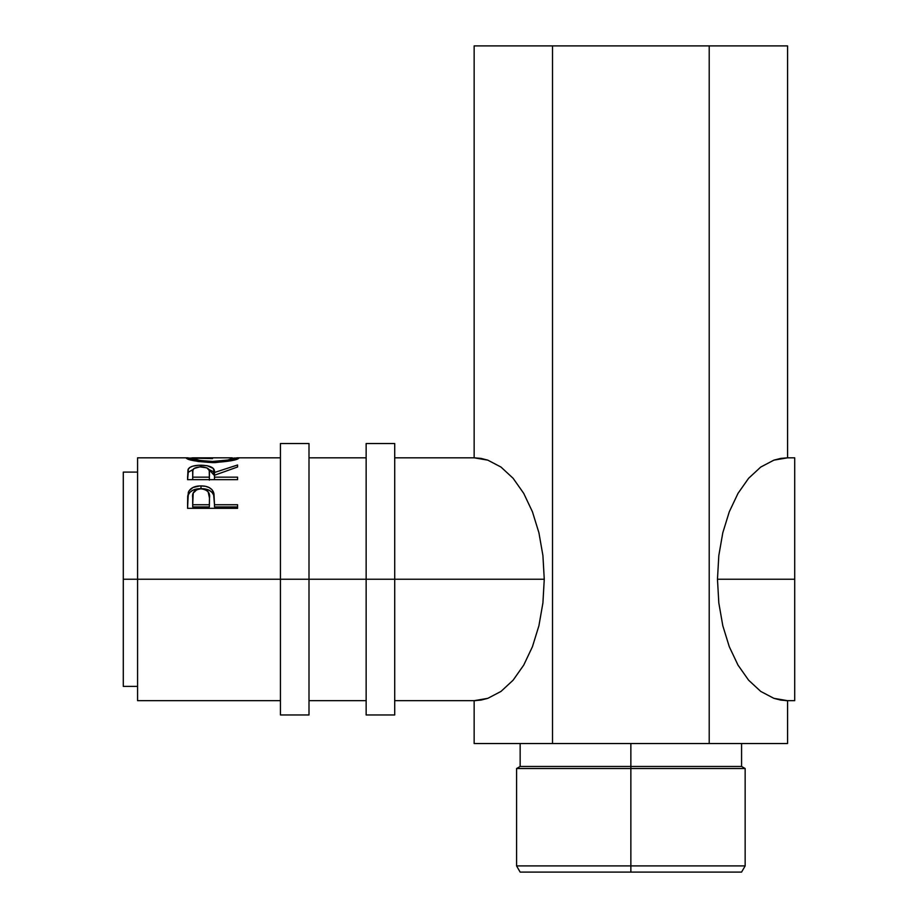 <?xml version="1.0" encoding="UTF-8"?>
<svg xmlns="http://www.w3.org/2000/svg" width="918" height="918" viewBox="0 0 918 918"><rect width="100%" height="100%" fill="white"/><g stroke="black" fill="none" stroke-linecap="round" stroke-linejoin="round"><path stroke-width="1.38" d="M280.426 714.961L280.426 579.247L137.574 579.247L137.574 457.818L137.574 579.247L123.287 579.247L123.287 472.104L123.287 579.247L280.426 579.247L280.426 443.532L280.426 579.247L308.999 579.247L308.999 443.532L308.999 579.247L280.426 579.247L280.426 714.961L308.999 714.961L308.999 579.247L394.717 579.247L394.717 443.532L394.717 579.247L366.144 579.247L366.144 714.961L394.717 714.961L394.717 579.247L544.259 579.247L542.917 555.551L538.923 532.773L532.44 511.785L523.73 493.379L513.105 478.278L500.987 467.055L487.825 460.147L481.021 458.403L474.147 457.818L481.021 458.403M308.999 714.961L308.999 579.247L366.144 579.247L366.144 714.961M366.144 443.532L366.144 579.247L366.144 443.532L394.717 443.532M394.717 714.961L394.717 579.247L544.259 579.247L542.917 555.551L538.923 532.773L532.44 511.785L538.923 532.773M630.861 865.915L630.861 872.1L741.572 872.1L520.15 872.1L630.861 872.1L630.861 865.915L745.152 865.915L630.861 865.915L630.861 768.527L745.152 768.527L630.861 768.527L630.861 865.915L516.582 865.915L630.861 865.915M630.861 766.461L630.861 768.527L516.582 768.527L630.861 768.527L630.861 766.461L741.572 766.461L630.861 766.461L630.861 743.523L630.861 766.461L520.15 766.461L630.861 766.461M718.817 555.551L722.799 532.773L718.817 555.551L717.463 579.247L794.713 579.247L794.713 457.818L794.713 579.247L717.463 579.247L718.817 602.931L722.799 625.709L729.282 646.708L738.003 665.102L748.618 680.204L760.747 691.426L773.897 698.334L787.575 700.675L787.575 743.523L709.212 743.523L709.212 45.9L787.575 45.9L787.575 457.818L780.702 458.403L773.897 460.147L760.747 467.055L748.618 478.278L738.003 493.379L729.282 511.785L722.799 532.773L718.817 555.551L717.463 579.247L718.817 602.931L722.799 625.709L729.282 646.708L738.003 665.102L748.618 680.204L738.003 665.102M780.702 458.403L787.575 457.818L773.897 460.147L760.747 467.055L748.618 478.278L738.003 493.379L729.282 511.785L722.799 532.773L729.282 511.785M186.411 458.3L191.414 458.071L186.285 458.093C187.903 460.136 196.739 461.639 212.792 462.615L198.127 461.502L186.411 458.3M215.374 462.58L212.792 462.615C228.8 461.582 237.487 460.067 238.852 458.071L231.325 460.698L215.374 462.58M238.737 457.933L233.723 458.071L238.737 457.933M236.947 457.83L238.393 457.841M186.721 457.852L188.11 457.83M237.567 479.666L187.57 479.666L187.995 469.66L189.877 467.411L192.757 466.16L198.747 465.254L207.078 465.678L213.16 468.341L214.491 472.483L237.567 464.99L237.567 466.987L214.491 475.237L214.491 477.165L237.567 477.165L237.567 479.666L237.567 477.165L214.491 477.165L214.491 479.666L214.491 475.237L237.567 466.987L237.567 464.99L214.491 472.483C215.145 467.905 210.624 465.483 200.939 465.208C194.26 465.219 190.037 466.493 188.247 469.052L187.57 479.666L237.567 479.666M237.567 508.331L187.57 508.331L188.328 492.289C190.244 488.066 194.467 485.932 200.985 485.886C207.652 485.92 211.874 488.146 213.676 492.576L213.676 495.123L212.069 492.404L209.201 490.269L200.985 488.628L200.985 485.886L200.985 488.628L192.918 490.201L190.015 492.232L188.328 494.848L188.328 492.289L187.57 502.926L188.328 494.848C190.244 490.751 194.467 488.674 200.985 488.628C207.686 488.674 211.92 490.843 213.676 495.123L214.491 504.739L237.567 504.739L237.567 508.331L187.57 508.331L187.697 496.259L189.005 490.889L192.918 487.504L199.906 485.909L205.322 486.265L209.201 487.573L212.069 489.764L213.974 493.7L214.491 504.739L237.567 504.739L237.567 508.331L237.567 506.931L214.491 506.931L237.567 506.931M137.574 700.675L137.574 579.247L137.574 700.675L280.426 700.675M542.917 602.931L544.259 579.247L542.917 602.931L538.923 625.709L542.917 602.931M532.44 646.708L538.923 625.709L532.44 646.708L523.73 665.102L532.44 646.708M513.105 680.204L523.73 665.102L513.105 680.204L500.987 691.426L513.105 680.204L500.987 691.426L487.825 698.334L500.987 691.426M481.021 700.09L487.825 698.334L474.147 700.675L481.021 700.09M475.891 700.629L474.285 700.675M123.287 686.389L123.287 579.247L123.287 686.389L137.574 686.389M191.805 457.875L192.987 457.818L191.414 458.082L191.414 460.136L191.414 458.082L200.308 460.538L212.769 461.444L227.744 460.044L233.723 458.082L233.723 460.125L233.723 458.082C232.713 459.585 225.725 460.71 212.769 461.444L212.769 462.615L212.769 461.444C199.711 460.721 192.596 459.608 191.414 458.082L212.54 458.598M187.57 477.371L188.247 469.052L188.247 472.3L193.25 469.362L188.247 472.3L187.57 479.666M200.939 466.826L200.939 465.208L200.939 466.826C207.514 467.296 210.348 469.19 209.442 472.506L209.361 480.171L209.442 472.506L209.361 480.171L209.361 477.165L192.7 477.165L192.7 479.666L192.7 477.165L209.361 477.165L209.224 470.452L206.894 467.847L199.837 466.849L193.905 468.582L192.883 470.395L192.7 477.165L192.7 472.403C191.759 469.144 194.501 467.285 200.927 466.826M208.799 469.385L214.491 475.627L214.491 472.483L214.491 475.627L213.16 471.6L208.799 469.385M213.676 495.123L214.491 504.223L213.676 495.123M214.491 504.739L214.491 506.931L214.491 504.739M209.361 506.931L192.7 506.931L209.361 506.931L209.476 500.413L209.361 506.931M201.008 488.824C207.537 489.719 210.36 492.782 209.476 498.026L209.361 504.739L192.7 504.739L192.7 506.931L192.7 504.739L209.361 504.739L209.476 498.026L208.156 491.796L205.207 489.604L201.008 488.824L196.911 489.581L193.228 493.092L192.7 504.739L192.7 497.74C191.828 492.645 194.593 489.673 201.008 488.824M209.476 500.413L209.476 498.026M794.713 457.818L787.575 457.818L787.575 45.9L709.212 45.9L709.212 743.523L474.147 743.523L474.147 700.675L474.147 743.523L552.51 743.523L552.51 45.9L552.51 743.523L787.575 743.523L787.575 700.675L794.713 700.675L794.713 579.247L794.713 700.675M474.147 45.9L474.147 457.818L474.147 45.9L709.212 45.9L474.147 45.9M513.105 478.278L523.73 493.379L513.105 478.278L500.987 467.055L487.825 460.147L474.147 457.818L394.717 457.818M532.44 511.785L523.73 493.379M787.437 700.675L785.831 700.629M748.618 680.204L760.747 691.426L773.897 698.334L780.702 700.09L787.575 700.675M280.426 443.532L308.999 443.532M741.572 743.523L741.572 766.461L745.152 768.527L745.152 865.915L741.572 872.1M123.287 472.104L137.574 472.104M366.144 457.818L308.999 457.818M280.426 457.818L237.739 457.818M137.574 457.818L187.444 457.818M308.999 700.675L366.144 700.675M394.717 700.675L474.147 700.675M209.442 472.495L209.442 475.627M192.906 457.818L232.311 457.818M520.15 743.523L520.15 766.461L516.582 768.527L516.582 865.915L520.15 872.1"/></g></svg>
